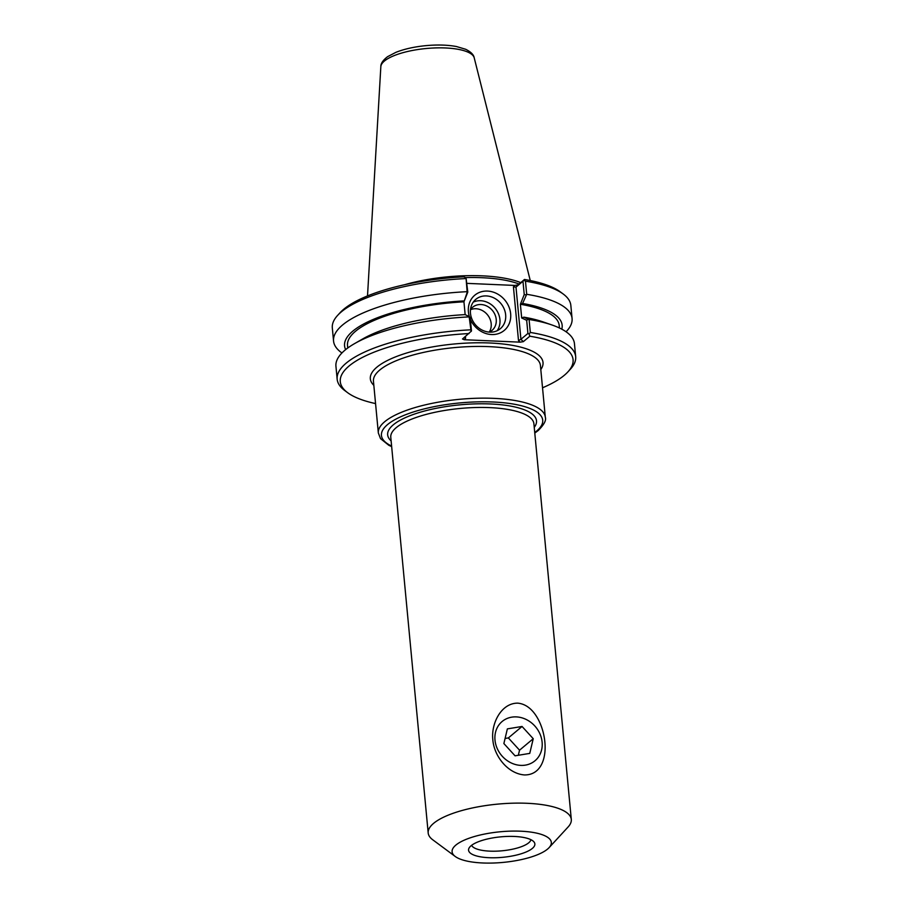 <?xml version="1.0" encoding="UTF-8"?>
<svg xmlns="http://www.w3.org/2000/svg" width="908" height="908" viewBox="0 0 908 908"><rect width="100%" height="100%" fill="white"/><g stroke="black" fill="none" stroke-linecap="round" stroke-linejoin="round"><path stroke-width="1.36" d="M544.868 742.018C546.491 758.396 540.816 775.126 524.461 774.944C507.844 773.695 494.043 756.114 492.84 739.759C490.967 723.597 501.171 703.076 517.673 703.144C534.142 704.506 543.415 725.867 544.868 742.018M549.113 847.618L568.102 826.984A71.88 22.189 174.6 0 0 571.302 819.447A71.88 22.189 174.6 0 0 497.652 804.125A71.88 22.189 174.6 0 0 428.19 832.976A71.88 22.189 174.6 0 0 432.741 839.786L455.26 856.494A49.838 15.379 174.6 0 0 500.898 862.6A49.838 15.379 174.6 0 0 547.569 849.082A49.838 15.379 174.6 0 0 549.113 847.618A49.838 15.379 174.6 0 0 500.274 831.773A49.838 15.379 174.6 0 0 455.26 856.494M530.953 839.707A29.953 9.25 -5.4 0 1 528.751 842.783A29.953 9.25 -5.4 0 1 497.3 851.125A29.953 9.25 -5.4 0 1 471.627 845.314M532.36 848.413A33.301 10.283 -5.4 0 1 492.681 857.788A33.301 10.283 -5.4 0 1 468.971 848.242A33.301 10.283 -5.4 0 1 500.751 836.847A33.301 10.283 -5.4 0 1 534.108 842.091A33.301 10.283 -5.4 0 1 532.36 848.413M347.741 348.014L347.503 345.517A106.327 32.824 -5.4 0 1 463.943 301.819L467.79 292.081L466.02 277.734L467.177 292.331L463.988 301.785M345.653 349.603A109.278 33.732 -5.4 0 1 463.818 300.911M520.432 304.237L522.577 303.465L526.708 294.305L525.471 281.185L523.973 280.243L524.484 279.482L517.98 284.93L514.757 285.43L513.429 286.883L515.994 287.11L522.974 281.253L524.234 294.533L520.386 304.271L521.68 317.97L526.674 320.32L528.252 319.253L523.871 317.164L521.725 317.936M523.871 317.164A109.278 33.732 -5.4 0 1 542.848 321.829L551.882 324.951A119.799 36.978 174.6 0 0 529.092 319.502L528.252 319.253M469.481 316.699L469.186 316.892A119.799 36.978 174.6 0 0 354.608 343.587L362.894 338.843A109.278 33.732 -5.4 0 1 465.112 314.611L469.481 316.699L470.231 317.868L471.468 330.989L462.49 339.002L464.26 339.728L465.588 338.275L464.419 337.39M465.157 314.633L463.943 301.819M467.79 292.081L467.177 292.331M526.674 320.32L527.911 333.44L520.92 339.286L515.994 287.11L517.98 284.93M513.429 286.883L518.502 340.568L520.114 342.157L523.337 341.646L529.852 336.21L529.058 333.985L527.911 333.44M529.058 333.985L530.317 332.464L529.092 319.502M525.948 294.884L524.234 294.533M523.973 280.243L522.974 281.253M526.708 294.305A119.799 36.978 -5.4 0 1 572.074 318.492A119.799 36.978 -5.4 0 1 566.07 331.772M522.577 303.465A109.278 33.732 -5.4 0 1 561.791 329.173M518.502 340.568L520.92 339.286L523.337 341.646M341.941 352.962A119.799 36.978 -5.4 0 1 333.554 341.045L332.317 327.924A119.799 36.978 -5.4 0 1 337.64 315.371L340.114 312.67A116.916 36.093 174.6 0 1 463.636 276.838L466.02 277.734M489.775 332.135A19.125 16.594 -129.9 0 1 472.012 319.264A19.125 16.594 -129.9 0 1 475.792 299.368A19.125 16.594 -129.9 0 1 500.785 303.386A19.125 16.594 -129.9 0 1 500.331 328.696A19.125 16.594 -129.9 0 1 489.775 332.135M470.378 319.355A22.95 19.919 50.1 0 0 491.58 334.541A22.95 19.919 50.1 0 0 510.444 312.136A22.95 19.919 50.1 0 0 484.418 291.173A22.95 19.919 50.1 0 0 469.357 316.642M497.153 330.716A19.125 16.594 50.1 0 0 495.064 308.175A19.125 16.594 50.1 0 0 473.25 302.137M514.757 285.43L466.973 283.364M520.114 342.157L464.26 339.728M489.219 332.101A15.096 13.098 50.1 0 0 487.346 314.633A15.096 13.098 50.1 0 0 470.48 309.707A15.096 13.098 50.1 0 1 472.648 307.245A15.096 13.098 50.1 0 1 480.99 304.532A15.096 13.098 50.1 0 1 495.008 314.69A15.096 13.098 50.1 0 1 492.022 330.399A15.096 13.098 50.1 0 1 489.264 332.101M375.56 403.583A116.916 36.093 -5.4 0 1 347.685 392.721A116.916 36.093 -5.4 0 1 469.005 333.565M469.186 316.892L471.104 331.465M470.412 329.854A119.799 36.978 174.6 0 0 337.163 379.204A119.799 36.978 174.6 0 0 344.745 390.542L347.685 392.721M529.852 336.21A116.916 36.093 -5.4 0 1 567.886 371.905A116.916 36.093 -5.4 0 1 542.53 387.795M525.471 281.185A119.799 36.978 -5.4 0 1 563.255 294.044L560.315 291.865A116.916 36.093 174.6 0 0 524.484 279.482M465.679 277.598A82.9 25.594 -5.4 0 1 519.07 284.022M567.886 371.905L570.36 369.216A119.799 36.978 174.6 0 0 575.683 356.651A119.799 36.978 174.6 0 0 530.317 332.464M337.64 315.371A119.799 36.978 -5.4 0 1 465.566 278.586M333.554 341.045A119.799 36.978 -5.4 0 1 466.814 291.695M354.608 343.587A119.799 36.978 174.6 0 0 335.937 366.242L337.163 379.204M575.683 356.651L574.458 343.689A119.799 36.978 174.6 0 0 551.882 324.951M563.255 294.044A119.799 36.978 -5.4 0 1 570.837 305.383L572.074 318.492M520.738 282.626A83.854 25.889 174.6 0 0 404.491 284.749M520.386 304.271A106.327 32.824 -5.4 0 1 559.215 325.507L559.453 328.004M520.851 765.387A25.606 22.223 -129.9 0 1 497.005 728.137A25.606 22.223 -129.9 0 1 537.82 729.907A25.606 22.223 -129.9 0 1 520.851 765.387M515.063 755.819L503.872 743.561L507.368 728.886L522.055 726.468L533.246 738.715L529.75 753.39L515.063 755.819M518.332 755.274L519.546 750.178L508.355 737.932L505.086 738.465M533.246 738.715L519.546 750.178M522.055 726.468L508.355 737.932M378.341 432.991L373.449 381.258A83.854 25.889 -5.4 0 1 454.499 347.605A83.854 25.889 -5.4 0 1 540.419 365.481L545.311 417.203A83.854 25.889 174.6 0 0 459.391 399.327A83.854 25.889 174.6 0 0 378.341 432.991L380.52 438.621L388.772 445.261L391.666 446.623M391.609 446.055A80.982 24.993 -5.4 0 1 457.439 403.163A80.982 24.993 -5.4 0 1 536.605 431.062A80.982 24.993 -5.4 0 1 534.721 432.526M534.245 427.362A74.751 23.075 174.6 0 0 459.913 404.843A74.751 23.075 174.6 0 0 391.121 440.891M428.19 832.976L390.781 437.304A71.88 22.189 -5.4 0 1 460.254 408.452A71.88 22.189 -5.4 0 1 533.904 423.775L571.302 819.447M540.805 369.567A86.725 26.775 174.6 0 0 454.159 343.996A86.725 26.775 174.6 0 0 373.835 385.344M465.588 338.275L465.429 336.55M474.214 57.84C473.76 54.764 470.923 51.915 465.702 49.282L456.418 46.524C447.428 44.867 437.157 44.583 425.58 45.672C414.139 46.819 404.23 49.043 395.877 52.346L387.625 56.648C382.994 60.189 380.724 63.526 380.838 66.659A46.944 14.494 -5.4 0 1 426.227 48.51A46.944 14.494 -5.4 0 1 474.214 57.84L530.261 280.549M545.311 417.203C546.446 420.222 544.062 424.672 538.194 430.54L534.778 433.093M380.838 66.659L367.513 295.929"/></g></svg>
